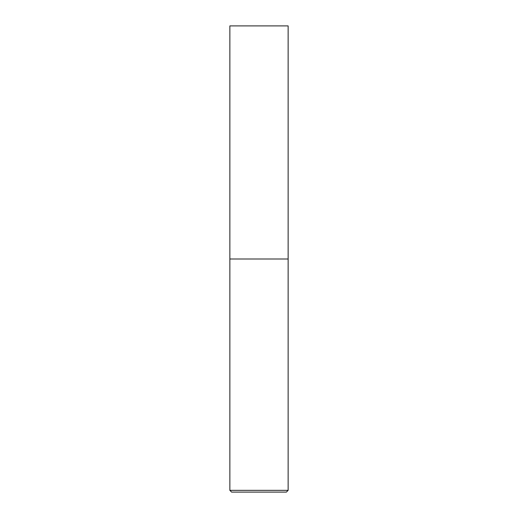 <?xml version="1.0" encoding="UTF-8"?>
<svg xmlns="http://www.w3.org/2000/svg" width="518" height="518" viewBox="0 0 518 518"><rect width="100%" height="100%" fill="white"/><g stroke="black" fill="none" stroke-linecap="round" stroke-linejoin="round"><path stroke-width="0.78" d="M288.137 490.352L288.137 259L229.862 259L288.137 259L288.137 25.9L229.862 25.9L229.862 490.352L231.611 492.1L286.389 492.1L288.137 490.352L229.862 490.352"/></g></svg>

